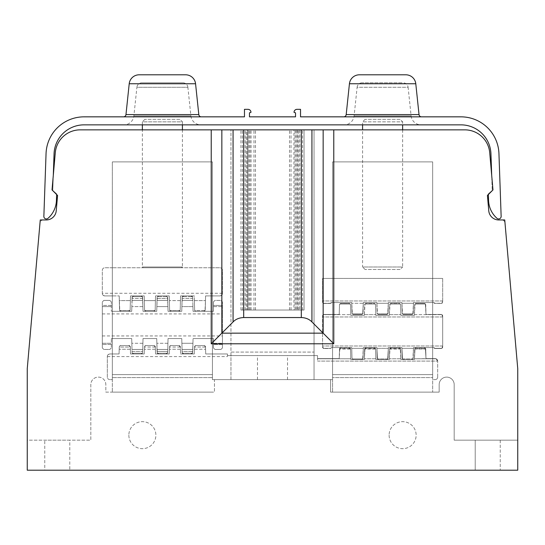 <?xml version="1.0" encoding="UTF-8"?>
<svg xmlns="http://www.w3.org/2000/svg" width="545" height="545" viewBox="0 0 545 545"><rect width="100%" height="100%" fill="white"/><g stroke="black" fill="none" stroke-linecap="round" stroke-linejoin="round"><path stroke-width="0.41" stroke-dasharray="2.73 2.04" d="M364.632 349.038L364.98 348.112L366.131 347.574L374.068 347.574L375.219 348.112L374.068 347.574L366.131 347.574L374.068 347.574L366.131 347.574L364.98 348.112L366.131 347.574L364.632 349.038L364.36 359.516L350.817 359.516L350.544 349.038L350.796 358.767L350.544 349.038L339.487 349.038L339.235 358.59L317.544 358.59L339.235 358.59L339.487 349.038A1.499 1.499 0 0 1 339.508 348.814L350.524 348.82L350.817 359.516L353.501 359.516L352.349 358.978L362.704 358.978L352.349 358.978L362.704 358.978L352.349 358.978L353.501 359.516L352.349 358.978L352.002 358.051L351.743 348.323L363.311 348.323L363.052 358.051L363.331 347.574L363.052 358.051L363.331 347.574L376.868 347.574L377.147 358.051A1.499 1.499 0 0 0 378.646 359.516L386.582 359.516A1.499 1.499 0 0 0 388.081 358.051L388.353 347.574L401.897 347.574L402.169 358.051A1.499 1.499 0 0 0 403.668 359.516L411.727 359.516A1.499 1.499 0 0 0 413.226 358.051L413.498 347.574L433.779 347.574L413.498 347.574L413.226 358.051L413.498 347.574L413.478 348.323L413.498 347.574L433.779 347.574L413.498 347.574L432.662 347.574L432.662 392.121L432.662 161.885L432.662 278.434L332.559 278.434L332.559 302.529L351.723 302.529L352.002 313.007A1.499 1.499 0 0 0 353.501 314.465L361.553 314.465A1.499 1.499 0 0 0 363.052 313.007L363.331 302.529L376.868 302.529L377.147 313.007A1.499 1.499 0 0 0 378.646 314.465L386.582 314.465A1.499 1.499 0 0 0 388.081 313.007L388.353 302.529L401.897 302.529L402.169 313.007A1.499 1.499 0 0 0 403.668 314.465L411.727 314.465A1.499 1.499 0 0 0 413.226 313.007L413.498 302.529L413.478 303.279L413.498 302.529L433.779 302.529A1.499 1.499 0 0 0 435.169 303.456L433.779 302.529L435.169 303.456A1.499 1.499 0 0 1 433.779 302.529L413.498 302.529L413.478 303.279L413.498 302.529L433.779 302.529L434.454 303.279L433.779 302.529L432.662 302.529L432.662 314.465L425.986 314.465L425.74 304.921A1.499 1.499 0 0 0 424.235 303.456L416.182 303.456A1.499 1.499 0 0 0 414.684 304.921L414.411 315.392L400.868 315.392L400.595 304.921A1.499 1.499 0 0 0 399.09 303.456L391.16 303.456A1.499 1.499 0 0 0 389.655 304.921L389.382 315.392L375.839 315.392L375.566 304.921A1.499 1.499 0 0 0 374.068 303.456L366.131 303.456A1.499 1.499 0 0 0 364.632 304.921L364.36 315.392L350.817 315.392L350.544 304.921A1.499 1.499 0 0 0 349.038 303.456L340.986 303.456A1.499 1.499 0 0 0 339.487 304.921L339.235 314.465L324.05 314.465L339.235 314.465L339.487 304.921L339.235 314.465L324.05 314.465A1.499 1.499 0 0 0 322.551 315.971L323.342 314.649L322.551 315.971L322.551 347.002L322.551 315.971A1.499 1.499 0 0 1 324.05 314.465L339.235 314.465L339.487 304.921L339.235 314.465L332.559 314.465L332.559 302.529L332.559 347.574L351.723 347.574L352.002 358.051A1.499 1.499 0 0 0 353.501 359.516L361.553 359.516A1.499 1.499 0 0 0 363.052 358.051L362.704 358.978L361.553 359.516A1.499 1.499 0 0 0 363.052 358.051L362.704 358.978L361.553 359.516L353.501 359.516L361.553 359.516L353.501 359.516L361.553 359.516L353.501 359.516L352.349 358.978L352.002 358.051A1.499 1.499 0 0 0 353.501 359.516L361.553 359.516L362.704 358.978L363.311 348.323L363.052 358.051L362.704 358.978L361.553 359.516L364.36 359.516L350.817 359.516L364.36 359.516L364.632 349.038A1.499 1.499 0 0 1 364.653 348.814L375.546 348.82L375.839 359.516L386.582 359.516A1.499 1.499 0 0 0 388.081 358.051L388.353 347.574L401.897 347.574L402.169 358.051A1.499 1.499 0 0 0 403.668 359.516L411.727 359.516A1.499 1.499 0 0 0 413.226 358.051L412.872 358.978L411.727 359.516L403.668 359.516L411.727 359.516L403.668 359.516L402.523 358.978L401.897 347.574L388.353 347.574L388.081 358.051L387.727 358.978L386.582 359.516L378.646 359.516L386.582 359.516L378.646 359.516L386.582 359.516L387.727 358.978L388.353 347.574L401.897 347.574L401.917 348.323L401.897 347.574L388.353 347.574L388.333 348.323L388.353 347.574L401.897 347.574L402.523 358.978L401.917 348.323L413.478 348.323L413.498 347.574L433.779 347.574A1.499 1.499 0 0 0 435.169 348.5A1.499 1.499 0 0 1 433.779 347.574L435.169 348.5L433.779 347.574L432.662 347.574L432.662 314.465L432.662 377.61L432.662 374.606L332.559 374.606L332.559 347.574L332.559 377.61L332.559 161.885L432.662 161.885L432.662 374.606L332.559 374.606L332.559 392.121L332.559 161.885L332.559 302.529L331.449 302.529L330.059 303.456L324.05 303.456L330.059 303.456A1.499 1.499 0 0 0 331.449 302.529L351.723 302.529L331.449 302.529L351.723 302.529L351.743 303.279L351.723 302.529L351.743 303.279L351.723 302.529L331.449 302.529L330.767 303.279L331.449 302.529L351.723 302.529L352.002 313.007A1.499 1.499 0 0 0 353.501 314.465L352.349 313.934L352.002 313.007L351.743 303.279L352.349 313.934L352.002 313.007L352.349 313.934L353.501 314.465L361.553 314.465L353.501 314.465L352.349 313.934L362.704 313.934L361.553 314.465A1.499 1.499 0 0 0 363.052 313.007L362.704 313.934L361.553 314.465L353.501 314.465L352.349 313.934L362.704 313.934L363.331 302.529L376.868 302.529L376.888 303.279L376.868 302.529L363.331 302.529L363.311 303.279L363.331 302.529L376.868 302.529L376.888 303.279L376.868 302.529L363.331 302.529L363.311 303.279L363.331 302.529L376.868 302.529L377.147 313.007A1.499 1.499 0 0 0 378.646 314.465L377.494 313.934L377.147 313.007L376.888 303.279L388.333 303.279L388.353 302.529L401.897 302.529L401.917 303.279L401.897 302.529L388.353 302.529L388.333 303.279L388.353 302.529L401.897 302.529L401.917 303.279L401.897 302.529L388.353 302.529L387.727 313.934L386.582 314.465L378.646 314.465L386.582 314.465A1.499 1.499 0 0 0 388.081 313.007L388.353 302.529L401.897 302.529L402.169 313.007A1.499 1.499 0 0 0 403.668 314.465L402.523 313.934L402.169 313.007L401.917 303.279L413.478 303.279L413.226 313.007L412.872 313.934L411.727 314.465L403.668 314.465L411.727 314.465L412.872 313.934L413.498 302.529L432.662 302.529L432.662 161.885L332.559 161.885L332.559 278.434L432.662 278.434L432.662 314.465L425.986 314.465L425.74 304.921A1.499 1.499 0 0 0 424.235 303.456L416.182 303.456A1.499 1.499 0 0 0 414.684 304.921L414.411 315.392L400.868 315.392L400.595 304.921A1.499 1.499 0 0 0 399.09 303.456L391.16 303.456A1.499 1.499 0 0 0 389.655 304.921L389.382 315.392L375.839 315.392L375.566 304.921A1.499 1.499 0 0 0 374.068 303.456L366.131 303.456A1.499 1.499 0 0 0 364.632 304.921L364.36 315.392L350.817 315.392L350.544 304.921A1.499 1.499 0 0 0 349.038 303.456L340.986 303.456A1.499 1.499 0 0 0 339.487 304.921L339.235 314.465L323.342 314.649L332.559 314.465L332.559 347.574L351.723 347.574L352.002 358.051L351.723 347.574L331.449 347.574L351.723 347.574L351.743 348.323L351.723 347.574L331.449 347.574L330.767 348.323L331.449 347.574L332.559 347.574L331.449 347.574A1.499 1.499 0 0 1 330.059 348.5L324.05 348.5L330.059 348.5A1.499 1.499 0 0 0 331.449 347.574L330.767 348.323L331.449 347.574L351.723 347.574L352.002 358.051L351.743 348.323L363.311 348.323L363.331 347.574L376.868 347.574L377.147 358.051A1.499 1.499 0 0 0 378.646 359.516L377.494 358.978L377.147 358.051L376.868 347.574L363.331 347.574L363.311 348.323L363.331 347.574L376.868 347.574L376.888 348.323L376.868 347.574L363.331 347.574L376.868 347.574L377.494 358.978L376.888 348.323L388.333 348.323L387.727 358.978L386.582 359.516L375.839 359.516L375.825 358.767L375.839 359.516L389.382 359.516L389.655 349.038A1.499 1.499 0 0 1 389.682 348.814L400.568 348.82L400.868 359.516L414.411 359.516L400.868 359.516L400.595 349.038L400.241 348.112L399.09 347.574L400.241 348.112L400.595 349.038L400.868 359.516L414.411 359.516L414.684 349.038A1.499 1.499 0 0 1 414.704 348.814L416.182 347.574L424.235 347.574L425.386 348.112L425.986 358.59L435.169 358.59A2.5 2.5 0 0 1 437.669 361.09L436.095 358.767L437.669 361.09L436.095 358.767L435.169 358.59L436.095 358.767L437.669 361.09A2.5 2.5 0 0 0 435.169 358.59L414.425 358.767L414.411 359.516L415.031 348.112L414.411 359.516L400.868 359.516L414.411 359.516L400.868 359.516L400.241 348.112L400.595 349.038L389.655 349.059L389.382 359.516L389.403 358.767L389.382 359.516L375.839 359.516L375.566 349.038L375.839 359.516L389.382 359.516L389.655 349.038L389.382 359.516L375.839 359.516L375.566 349.038L375.219 348.112L375.566 349.038L375.219 348.112L374.068 347.574L375.219 348.112L375.566 349.038L364.632 349.059L364.36 359.516L364.98 348.112L364.36 359.516L350.817 359.516L350.796 358.767L350.817 359.516L364.36 359.516L364.98 348.112L366.131 347.574L374.068 347.574L375.566 349.045M425.713 348.82L425.986 358.59L436.095 358.767L414.425 358.767L414.684 349.038L414.411 359.516L415.031 348.112L416.182 347.574L424.235 347.574L425.713 348.82L414.704 348.814M432.662 379.606L432.662 377.61L432.662 379.606L435.169 379.606L432.662 379.606M322.551 278.434L332.559 278.434L322.551 278.434L322.551 301.957L322.551 278.434M322.551 301.957A1.499 1.499 0 0 0 324.05 303.456A1.499 1.499 0 0 1 322.551 301.957L322.551 300.956L323.342 303.279L322.551 300.956L322.551 301.957M441.171 303.456L434.454 303.279L441.879 303.279L442.676 300.956L442.676 301.957L441.879 303.279L442.676 300.956L442.676 301.957L441.879 303.279L441.171 303.456A1.499 1.499 0 0 0 442.676 301.957A1.499 1.499 0 0 1 441.171 303.456L434.454 303.279L441.171 303.456M442.676 278.434L442.676 301.957L442.676 278.434L432.662 278.434L442.676 278.434M332.559 379.606L332.559 377.61L432.662 377.61L332.559 377.61L332.559 379.606L330.556 379.606L332.559 379.606M330.767 303.279L331.449 302.529A1.499 1.499 0 0 1 330.059 303.456L323.342 303.279L330.767 303.279M363.311 303.279L362.704 313.934L361.553 314.465L353.501 314.465L361.553 314.465L362.704 313.934L352.349 313.934L362.704 313.934L363.311 303.279L363.052 313.007L363.311 303.279L351.743 303.279L363.311 303.279M411.727 314.465A1.499 1.499 0 0 0 413.226 313.007L413.478 303.279L413.226 313.007L413.478 303.279L401.917 303.279L413.478 303.279L401.917 303.279L402.523 313.934L402.169 313.007L402.523 313.934L412.872 313.934L411.727 314.465L403.668 314.465L402.523 313.934L403.668 314.465L402.523 313.934L412.872 313.934L402.523 313.934L412.872 313.934L411.727 314.465L403.668 314.465L411.727 314.465M414.684 349.038L415.031 348.112L416.182 347.574L424.235 347.574L416.182 347.574L415.031 348.112L416.182 347.574L424.235 347.574L425.386 348.112L425.986 358.59L435.169 358.59L425.986 358.59L425.386 348.112L424.235 347.574L425.386 348.112L425.74 349.038L425.986 358.59L435.169 358.59L425.986 358.59L425.74 349.045L414.684 349.059L416.182 347.574L424.235 347.574L425.74 349.045M389.655 349.038L391.16 347.574L390.009 348.112L389.655 349.038L389.403 358.767L390.009 348.112L389.655 349.038L390.009 348.112L391.16 347.574L390.009 348.112L391.16 347.574L399.09 347.574L400.241 348.112L399.09 347.574L400.595 349.045M389.682 348.814L391.16 347.574L399.09 347.574L391.16 347.574L399.09 347.574L391.16 347.574L399.09 347.574L400.568 348.82M339.487 349.038L339.835 348.112L340.986 347.574L339.835 348.112L340.986 347.574L339.487 349.059L339.235 358.59L317.544 358.59L339.235 358.59L339.835 348.112L340.986 347.574L349.038 347.574L350.19 348.112L349.038 347.574L350.544 349.045L350.19 348.112L350.544 349.038L350.796 358.767L350.544 349.038L350.19 348.112L349.038 347.574L350.19 348.112L350.544 349.038M339.508 348.814L340.986 347.574L349.038 347.574L340.986 347.574L349.038 347.574L340.986 347.574L349.038 347.574L350.524 348.82M322.551 347.002A1.499 1.499 0 0 0 324.05 348.5A1.499 1.499 0 0 1 322.551 347.002L323.342 348.323L322.551 346L323.342 348.323L322.551 347.002M441.171 348.5L435.169 348.5L441.171 348.5A1.499 1.499 0 0 0 442.676 347.002L442.676 315.971L442.676 347.002L442.676 346L441.879 348.323L442.676 347.002A1.499 1.499 0 0 1 441.171 348.5L434.454 348.323L441.171 348.5L435.169 348.5L441.171 348.5L441.879 348.323L441.171 348.5L441.879 348.323L442.676 347.002L441.879 348.323L441.171 348.5M442.676 315.971A1.499 1.499 0 0 0 441.171 314.465L425.986 314.465L425.386 303.994L425.986 314.465L441.171 314.465L441.879 314.649L442.676 315.971L442.676 316.972L442.676 315.971L441.879 314.649L441.171 314.465L432.662 314.465L441.171 314.465A1.499 1.499 0 0 1 442.676 315.971L442.676 316.972L441.879 314.649L442.676 315.971M340.986 303.456L339.835 303.994L339.487 304.921L339.835 303.994L340.986 303.456L339.835 303.994L350.19 303.994L349.038 303.456L340.986 303.456L339.835 303.994L350.19 303.994L350.544 304.921L350.19 303.994L349.038 303.456L340.986 303.456M350.817 315.392L350.544 304.921L350.817 315.392L364.36 315.392L350.817 315.392L364.36 315.392L364.98 303.994L364.36 315.392L350.817 315.392L350.796 314.649L350.817 315.392M366.131 303.456L364.98 303.994L364.632 304.921L364.98 303.994L366.131 303.456L364.98 303.994L375.219 303.994L374.068 303.456L366.131 303.456L364.98 303.994L375.219 303.994L375.566 304.921L375.219 303.994L374.068 303.456L366.131 303.456M375.839 315.392L375.566 304.921L375.839 315.392L389.382 315.392L375.839 315.392L389.382 315.392L390.009 303.994L389.382 315.392L375.839 315.392L375.825 314.649L375.839 315.392M391.16 303.456L390.009 303.994L389.655 304.921L390.009 303.994L391.16 303.456L390.009 303.994L400.241 303.994L399.09 303.456L391.16 303.456L390.009 303.994L400.241 303.994L400.595 304.921L400.241 303.994L399.09 303.456L391.16 303.456M400.868 315.392L400.595 304.921L400.868 315.392L414.411 315.392L400.868 315.392L414.411 315.392L415.031 303.994L414.411 315.392L400.868 315.392L400.848 314.649L400.868 315.392M416.182 303.456L415.031 303.994L414.684 304.921L415.031 303.994L416.182 303.456L424.235 303.456L416.182 303.456L415.031 303.994L425.386 303.994L424.235 303.456L425.386 303.994L425.74 304.921L425.386 303.994L424.235 303.456L416.182 303.456L415.031 303.994L425.386 303.994L415.031 303.994L425.386 303.994L424.235 303.456L416.182 303.456M437.669 377.106L437.669 361.09L437.669 377.106A2.5 2.5 0 0 1 435.169 379.606A2.5 2.5 0 0 0 437.669 377.106M487.428 195.457L492.973 189.919L488.361 194.531L488.34 193.911L487.428 195.457L488.77 210.806A10.008 10.008 0 0 0 498.743 219.948L501.686 219.948A3.338 3.338 0 0 1 505.004 222.994A3.338 3.338 0 0 0 501.686 219.948L498.743 219.948A10.008 10.008 0 0 1 488.77 210.806A10.008 10.008 0 0 0 498.743 219.948L504.738 219.948L517.73 368.468A5.007 5.007 0 0 1 517.75 368.911A5.007 5.007 0 0 0 517.73 368.468A5.007 5.007 0 0 1 517.75 368.911L517.75 470.199L27.25 470.199L27.25 368.911L27.25 440.169L90.817 440.169L90.817 384.613A7.507 7.507 0 0 1 98.325 377.106A7.507 7.507 0 0 1 105.832 384.613L105.832 392.121L214.444 392.121L214.444 379.606L330.556 379.606L330.556 392.121L439.168 392.121L439.168 384.613A7.507 7.507 0 0 1 446.675 377.106A7.507 7.507 0 0 1 454.183 384.613L454.183 440.169L517.75 440.169L517.75 368.911L517.75 440.169L454.183 440.169L454.183 384.613A7.507 7.507 0 0 0 446.675 377.106A7.507 7.507 0 0 0 439.168 384.613L439.168 392.121L330.556 392.121L330.556 379.606L212.441 379.606L330.556 379.606L314.043 379.606L314.043 352.084L230.957 352.084L230.957 129.853L80.21 129.853A25.022 25.022 0 0 0 55.283 152.702L53.301 175.313L52.776 190.416L56.66 193.911L57.572 195.457L56.23 210.806A10.008 10.008 0 0 1 46.257 219.948L43.321 219.948L46.257 219.948A10.008 10.008 0 0 0 56.23 210.806A10.008 10.008 0 0 1 46.257 219.948L40.262 219.948L27.27 368.468A5.007 5.007 0 0 0 27.25 368.911A5.007 5.007 0 0 1 27.27 368.468A5.007 5.007 0 0 0 27.25 368.911L27.25 440.169L90.817 440.169L90.817 384.613A7.507 7.507 0 0 1 98.325 377.106A7.507 7.507 0 0 1 105.832 384.613L105.832 392.121L214.444 392.121L214.444 379.606L230.957 379.606L230.957 129.853L80.21 129.853L253.984 129.853L240.965 129.853L247.226 129.853L247.226 310.037L304.035 310.037L240.965 310.037L304.035 310.037L304.035 129.853L291.016 129.853L464.79 129.853A25.022 25.022 0 0 1 489.717 152.702A25.022 25.022 0 0 0 464.79 129.853L314.043 129.853L314.043 352.084L230.957 352.084L230.957 379.606L314.043 379.606L314.043 129.853L464.79 129.853A25.022 25.022 0 0 1 489.717 152.702L492.973 189.919L491.699 175.313L492.224 190.416L490.943 153.833A30.029 30.029 0 0 0 460.934 124.853L84.066 124.853A30.029 30.029 0 0 0 54.057 153.833L53.301 175.313L52.027 189.919L57.572 195.457L56.23 210.806L57.572 195.457M212.441 379.606L212.441 161.885L212.441 267.759L112.338 267.759L112.338 295.908L119.185 295.908L119.553 309.839A1.499 1.499 0 0 0 121.051 311.304L119.764 310.568L119.553 309.839A1.499 1.499 0 0 0 121.051 311.304L112.338 311.304L112.338 295.908L112.338 311.304L128.647 311.304A1.499 1.499 0 0 0 130.146 309.839L130.514 295.908L144.214 295.908L144.575 309.839A1.499 1.499 0 0 0 146.08 311.304L143.015 311.304L142.729 300.411L131.999 300.411L131.713 311.304L111.337 311.304L131.713 311.304L131.836 306.597L131.713 311.304L128.647 311.304L131.713 311.304L132.054 298.408L131.999 300.411L142.729 300.411L131.999 300.411L142.729 300.411L142.647 297.366L141.148 295.908L142.436 296.637L142.647 297.366L143.015 311.304L142.647 297.366L141.148 295.908L133.58 295.908L141.148 295.908L133.58 295.908L132.081 297.366L132.054 298.408L132.292 296.637L133.58 295.908L141.148 295.908L142.436 296.637L142.885 306.597L131.836 306.597L132.292 296.637L142.436 296.637L132.292 296.637L133.58 295.908L132.081 297.366L131.836 306.597L142.885 306.597L143.015 311.304L153.67 311.304A1.499 1.499 0 0 0 155.175 309.839L155.536 295.908L169.236 295.908L169.604 309.839A1.499 1.499 0 0 0 171.103 311.304L168.037 311.304L167.751 300.411L157.021 300.411L156.742 311.304L153.67 311.304A1.499 1.499 0 0 0 155.175 309.839L155.536 295.908L169.236 295.908L169.604 309.839A1.499 1.499 0 0 0 171.103 311.304L168.037 311.304L167.751 300.411L157.021 300.411L156.742 311.304L156.865 306.597L156.742 311.304L143.015 311.304L146.08 311.304L144.786 310.568L146.08 311.304A1.499 1.499 0 0 1 144.575 309.839L144.214 295.908L144.575 309.839L144.336 300.615L155.414 300.615L155.536 295.908L155.175 309.839L155.414 300.615L144.336 300.615L144.214 295.908L130.514 295.908L144.214 295.908L130.514 295.908L130.146 309.839A1.499 1.499 0 0 1 128.647 311.304L121.051 311.304L119.764 310.568L119.185 295.908L119.553 309.839L119.307 300.615L130.391 300.615L119.307 300.615L119.185 295.908L104.831 295.908C103.107 295.499 102.269 294.668 102.324 293.401L102.324 270.266A2.5 2.5 0 0 1 104.831 267.759L112.338 267.759L112.338 295.908L104.831 295.908A2.5 2.5 0 0 1 102.324 293.401A2.5 2.5 0 0 0 104.831 295.908C103.1 295.499 102.269 294.668 102.324 293.401L102.324 270.266A2.5 2.5 0 0 1 104.831 267.759L112.338 267.759L112.338 161.885L212.441 161.885L112.338 161.885L112.338 267.759L212.441 267.759L212.441 295.908L205.588 295.908L205.465 300.615L205.588 295.908L219.948 295.908L212.441 295.908L212.441 311.304L203.721 311.304A1.499 1.499 0 0 0 205.227 309.839L205.588 295.908L219.948 295.908A2.5 2.5 0 0 0 222.449 293.401C222.503 294.668 221.672 295.499 219.948 295.908L205.588 295.908L205.227 309.839L205.015 310.568L203.721 311.304A1.499 1.499 0 0 0 205.227 309.839L205.465 300.615L205.015 310.568L194.838 310.568L196.132 311.304L193.059 311.304L192.78 300.411L182.05 300.411L181.764 311.304L178.699 311.304A1.499 1.499 0 0 0 180.197 309.839L180.565 295.908L194.265 295.908L194.626 309.839A1.499 1.499 0 0 0 196.132 311.304L193.059 311.304L192.78 300.411L182.05 300.411L181.764 311.304L178.699 311.304A1.499 1.499 0 0 0 180.197 309.839L180.565 295.908L194.265 295.908L194.626 309.839A1.499 1.499 0 0 0 196.132 311.304L194.838 310.568L194.626 309.839L194.838 310.568L205.015 310.568L203.721 311.304L196.132 311.304L212.441 311.304L212.441 267.759L219.948 267.759A2.5 2.5 0 0 1 222.449 270.266L222.449 293.401A2.5 2.5 0 0 1 219.948 295.908C221.672 295.499 222.503 294.668 222.449 293.401L222.449 270.266A2.5 2.5 0 0 0 219.948 267.759L212.441 267.759L212.441 161.885L212.441 377.61L112.338 377.61L212.441 377.61L212.441 379.606M112.338 379.606L112.338 338.568L131.713 338.568L131.999 349.461L142.729 349.461L143.015 338.568L156.742 338.568L157.021 349.461L167.751 349.461L168.037 338.568L181.764 338.568L182.05 349.461L192.78 349.461L193.059 338.568L192.698 352.506L193.059 338.568L213.442 338.568L193.059 338.568L212.441 338.568L212.441 311.304L213.442 311.304L213.442 301.91L214.941 300.411L220.95 300.411L222.449 301.91L222.449 347.962L222.449 335.945L222.449 347.962L222.449 344.454L213.442 344.454L213.442 338.568L213.442 347.962L213.442 344.454L222.449 344.454L222.449 301.91L220.95 300.411L222.449 301.91L220.95 300.411L214.941 300.411L213.442 301.91L213.442 305.418L222.449 305.418L213.442 305.418L213.442 311.304L212.441 311.304L212.441 338.568L213.442 338.568L193.059 338.568L192.937 343.275L181.887 343.275L181.764 338.568L182.05 349.461L192.78 349.461L192.487 353.235L191.2 353.964L192.698 352.506L191.2 353.964L183.631 353.964L191.2 353.964L183.631 353.964L191.2 353.964L192.487 353.235L192.937 343.275L181.887 343.275L182.132 352.506L183.631 353.964L182.343 353.235L182.132 352.506L182.343 353.235L183.631 353.964L182.132 352.506L181.764 338.568L168.037 338.568L181.764 338.568L168.037 338.568L167.751 349.461L157.021 349.461L167.751 349.461L167.697 351.464L167.751 349.461L157.021 349.461L157.314 353.235L158.602 353.964L166.171 353.964L167.458 353.235L167.697 351.464L157.076 351.464L156.742 338.568L143.015 338.568L156.742 338.568L156.865 343.275L156.742 338.568L143.015 338.568L142.729 349.461L131.999 349.461L142.729 349.461L142.674 351.464L142.729 349.461L131.999 349.461L132.081 352.506L131.713 338.568L111.337 338.568L112.338 338.568L112.338 379.606L109.831 379.606L112.338 379.606M109.831 379.606A2.5 2.5 0 0 1 107.331 377.106L107.331 356.471L107.331 377.106A2.5 2.5 0 0 0 109.831 379.606M107.331 356.471A2.5 2.5 0 0 1 109.831 353.964L119.069 353.964L109.831 353.964A2.5 2.5 0 0 0 107.331 356.471C107.276 355.204 108.108 354.373 109.831 353.964L119.069 353.964L119.246 347.036A1.499 1.499 0 0 1 120.752 345.578L128.831 345.578L120.752 345.578A1.499 1.499 0 0 0 119.246 347.036L119.069 353.964L119.192 349.256L119.069 353.964L109.831 353.964C108.108 354.373 107.276 355.204 107.331 356.471L107.331 356.471M128.831 345.578A1.499 1.499 0 0 1 130.33 347.036L130.514 353.964L144.214 353.964L130.514 353.964L130.33 347.036A1.499 1.499 0 0 0 128.831 345.578L120.738 345.578C120.445 345.196 119.948 345.687 119.246 347.042L119.192 349.256L119.246 347.042L130.33 347.042L130.514 353.964L130.33 347.036L128.838 345.578L120.738 345.578C120.445 345.196 119.948 345.687 119.246 347.042L130.33 347.042C129.628 345.687 129.131 345.196 128.838 345.578L128.831 345.578M144.214 353.964L144.391 347.036A1.499 1.499 0 0 1 145.897 345.578L153.853 345.578L145.897 345.578A1.499 1.499 0 0 0 144.391 347.036L144.214 353.964L130.514 353.964L144.214 353.964L144.336 349.256L144.214 353.964M153.853 345.578A1.499 1.499 0 0 1 155.359 347.036L155.536 353.964L169.236 353.964L155.536 353.964L155.359 347.036A1.499 1.499 0 0 0 153.853 345.578L145.897 345.578C145.59 345.196 145.093 345.687 144.391 347.042L144.391 347.042C145.093 345.687 145.59 345.196 145.883 345.578L153.867 345.578C154.16 345.196 154.657 345.687 155.359 347.042L155.536 353.964L155.359 347.036L153.853 345.578M169.236 353.964L169.42 347.036A1.499 1.499 0 0 1 170.919 345.578L178.883 345.578L170.919 345.578A1.499 1.499 0 0 0 169.42 347.036L169.236 353.964L155.536 353.964L169.236 353.964L169.359 349.256L169.236 353.964M178.883 345.578A1.499 1.499 0 0 1 180.381 347.036L180.565 353.964L194.265 353.964L180.565 353.964L180.381 347.036A1.499 1.499 0 0 0 178.883 345.578L170.912 345.578C170.612 345.196 170.115 345.687 169.42 347.042L169.359 349.256L169.42 347.042C170.122 345.687 170.619 345.196 170.912 345.578L178.889 345.578C179.189 345.196 179.686 345.687 180.381 347.042L180.565 353.964L180.381 347.036L178.883 345.578M194.265 353.964L194.442 347.036A1.499 1.499 0 0 1 195.948 345.578L204.028 345.578L195.948 345.578A1.499 1.499 0 0 0 194.442 347.036L194.265 353.964L180.565 353.964L194.265 353.964L194.388 349.256L194.265 353.964M204.028 345.578A1.499 1.499 0 0 1 205.526 347.036L205.71 353.964L227.456 353.964L205.71 353.964L205.526 347.036A1.499 1.499 0 0 0 204.028 345.578C204.334 345.196 204.831 345.687 205.526 347.042L205.71 353.964L205.526 347.042L204.034 345.578L195.934 345.578L204.034 345.578M227.456 355.585L227.456 353.964L227.456 355.585L317.544 355.585L227.456 355.585L227.456 356.587L227.456 353.964L205.71 353.964L227.456 353.964L227.456 355.585M317.544 358.59L317.544 355.585L317.544 361.09L317.544 358.59L339.235 358.59L317.544 358.59M413.226 358.051L413.478 348.323L412.872 358.978L413.226 358.051L412.872 358.978L411.727 359.516L412.872 358.978L411.727 359.516L403.668 359.516L402.523 358.978L403.668 359.516L402.523 358.978L402.169 358.051L401.917 348.323L413.478 348.323L413.226 358.051M378.646 359.516L377.494 358.978L378.646 359.516L377.494 358.978L377.147 358.051L376.888 348.323L388.333 348.323L387.727 358.978L386.582 359.516L378.646 359.516M330.767 348.323L323.342 348.323L330.767 348.323M322.551 315.971L322.551 316.972L323.342 314.649L322.551 315.971M350.544 304.921L350.796 314.649L350.544 304.921M375.566 304.921L375.825 314.649L375.566 304.921M400.595 304.921L400.848 314.649L400.595 304.921M441.171 314.465L425.986 314.465L425.74 304.921L425.986 314.465L441.171 314.465M350.19 303.994L349.038 303.456L350.19 303.994L339.835 303.994L350.19 303.994M375.219 303.994L374.068 303.456L375.219 303.994L364.98 303.994L375.219 303.994M400.241 303.994L399.09 303.456L400.241 303.994L390.009 303.994L400.241 303.994M272.5 355.585L257.485 355.585L272.5 355.585M133.58 353.964L141.148 353.964L142.647 352.506L142.885 343.275L131.836 343.275L132.081 352.506L132.292 353.235L132.081 352.506L133.58 353.964L141.148 353.964L142.647 352.506L142.885 343.275L131.836 343.275L131.713 338.568L132.054 351.464L142.674 351.464L132.054 351.464L132.081 352.506L133.58 353.964L141.148 353.964L133.58 353.964L132.292 353.235L133.58 353.964M158.602 353.964L166.171 353.964L167.669 352.506L167.915 343.275L167.669 352.506L166.171 353.964L158.602 353.964L166.171 353.964L167.458 353.235L157.314 353.235L167.458 353.235L167.697 351.464L157.076 351.464L157.103 352.506L158.602 353.964L157.314 353.235L156.865 343.275L157.103 352.506L158.602 353.964M194.388 349.256L194.442 347.036C195.144 345.687 195.641 345.196 195.934 345.578L195.934 345.578C195.641 345.196 195.144 345.687 194.442 347.042L194.388 349.256L205.588 349.256L194.388 349.256M182.105 351.464L182.132 352.506L182.105 351.464L192.726 351.464L182.105 351.464L182.05 349.461L192.78 349.461L182.05 349.461L182.105 351.464M112.338 338.568L112.338 311.304L112.338 338.568L131.713 338.568L111.337 338.568L111.337 347.962L111.337 338.568L112.338 338.568M112.338 374.606L112.338 161.885L112.338 392.121L112.338 374.606L212.441 374.606L112.338 374.606M143.131 267.759L181.642 267.759L143.131 267.759L142.368 266.995L182.411 266.995L182.411 129.853M111.337 305.418L111.337 311.304L111.337 301.91L111.337 306.597L111.337 301.91L111.337 305.418L102.324 305.418L102.324 344.454L102.324 301.91L102.324 305.418L111.337 305.418M169.236 295.908L155.536 295.908L169.236 295.908L169.359 300.615L169.236 295.908M180.565 295.908L180.443 300.615L180.565 295.908L194.265 295.908L180.565 295.908M194.388 300.615L194.626 309.839L194.388 300.615L205.465 300.615L194.388 300.615M102.324 343.275L102.324 335.945L102.324 347.962L102.324 343.275L111.337 343.275L102.324 343.275M213.442 343.275L213.442 338.568L213.442 347.962L213.442 343.275L222.449 343.275L213.442 343.275M111.337 347.962L109.831 349.461L103.829 349.461L102.324 347.962L103.829 349.461L109.831 349.461L111.337 347.962L109.831 349.461L103.829 349.461L102.324 347.962L103.829 349.461L109.831 349.461L111.337 347.962M102.324 306.597L102.324 313.927L102.324 306.597L111.337 306.597L102.324 306.597M109.831 300.411L111.337 301.91L109.831 300.411L103.829 300.411L109.831 300.411L111.337 301.91L109.831 300.411L103.829 300.411L102.324 301.91L103.829 300.411L102.324 301.91L103.829 300.411L109.831 300.411M213.442 311.304L213.442 306.597L213.442 311.304L193.059 311.304L213.442 311.304M192.937 306.597L193.059 311.304L192.937 306.597L181.887 306.597L181.764 311.304L182.132 297.366L182.05 300.411L182.105 298.408L192.726 298.408L192.698 297.366L192.937 306.597L181.887 306.597L182.343 296.637L183.631 295.908L191.2 295.908L192.487 296.637L192.698 297.366L191.2 295.908L183.631 295.908L182.132 297.366L182.105 298.408L192.726 298.408L192.78 300.411L182.05 300.411L192.78 300.411L192.698 297.366L192.937 306.597M168.037 311.304L181.764 311.304L168.037 311.304L167.915 306.597L168.037 311.304M213.442 306.597L213.442 301.91L213.442 306.597L222.449 306.597L213.442 306.597M212.441 161.885L112.338 161.885L212.441 161.885M112.338 392.121L212.441 392.121L112.338 392.121M128.852 435.169A13.516 13.516 0 0 0 142.368 448.678A13.516 13.516 0 0 0 155.884 435.169A13.516 13.516 0 0 0 142.368 421.653A13.516 13.516 0 0 0 128.852 435.169A13.516 13.516 0 0 1 142.368 421.653A13.516 13.516 0 0 1 155.884 435.169A13.516 13.516 0 0 1 142.368 448.678A13.516 13.516 0 0 1 128.852 435.169M389.116 435.169A13.516 13.516 0 0 0 402.632 448.678A13.516 13.516 0 0 0 416.148 435.169A13.516 13.516 0 0 0 402.632 421.653A13.516 13.516 0 0 0 389.116 435.169A13.516 13.516 0 0 1 402.632 421.653A13.516 13.516 0 0 1 416.148 435.169A13.516 13.516 0 0 1 402.632 448.678A13.516 13.516 0 0 1 389.116 435.169M488.34 193.911L492.224 190.416L488.34 193.911M53.301 175.313L52.776 190.416L56.66 193.911L56.639 194.531L52.027 189.919L55.283 152.702A25.022 25.022 0 0 1 80.21 129.853A25.022 25.022 0 0 0 55.283 152.702L52.027 189.919L56.639 194.531L56.435 200.458A25.022 25.022 0 0 1 48.021 218.313A2.5 2.5 0 0 1 43.859 216.358L46.052 153.554A38.041 38.041 0 0 1 84.066 116.841L244.473 116.841L244.473 109.334L247.975 109.334A3.004 3.004 0 0 1 250.979 112.338L249.474 112.835L249.474 116.841L295.526 116.841L295.526 112.835L294.021 112.338A3.004 3.004 0 0 1 297.025 109.334L300.527 109.334L300.527 116.841L460.934 116.841A38.041 38.041 0 0 1 498.947 153.554L501.141 216.358A2.5 2.5 0 0 1 496.979 218.313A25.022 25.022 0 0 1 488.565 200.458L488.361 194.531L492.973 189.919L491.699 175.313M43.321 219.948A3.338 3.338 0 0 0 39.996 222.987L27.27 368.468L39.996 222.987A3.338 3.338 0 0 1 43.321 219.948M246.217 310.037L304.035 310.037L304.035 129.853L240.965 129.853L297.774 129.853L247.226 129.853L247.226 310.037L240.965 310.037L253.984 310.037L247.975 310.037L247.975 129.853L247.975 310.037L242.471 310.037L246.217 310.037L246.217 129.853M293.946 310.037L302.529 310.037L289.518 310.037L293.946 310.037L293.946 129.853M297.025 310.037L297.025 129.853M475.206 470.199L500.235 470.199L475.206 470.199L475.206 440.169L500.235 440.169L475.206 440.169L475.206 470.199M44.765 470.199L69.794 470.199L44.765 470.199L44.765 440.169L44.765 470.199M69.794 440.169L44.765 440.169L69.794 440.169L69.794 470.199L69.794 440.169M421.523 116.841L343.704 116.841L421.523 116.841M201.296 116.841L123.477 116.841L201.296 116.841M123.933 124.853L200.846 124.853L123.933 124.853A10.008 10.008 0 0 0 133.886 115.887L136.89 87.289L187.882 87.289L190.893 115.887L133.886 115.887L190.893 115.887A10.008 10.008 0 0 0 200.846 124.853M344.154 124.853L421.067 124.853L344.154 124.853A10.008 10.008 0 0 0 354.107 115.887L357.118 87.289L408.11 87.289L411.114 115.887L354.107 115.887L411.114 115.887A10.008 10.008 0 0 0 421.067 124.853M187.882 87.289A5.007 5.007 0 0 0 182.909 82.806L141.87 82.806A5.007 5.007 0 0 0 136.89 87.289L187.882 87.289M141.87 82.806L182.909 82.806M362.091 82.806A5.007 5.007 0 0 0 357.118 87.289L408.11 87.289A5.007 5.007 0 0 0 403.13 82.806L362.091 82.806L403.13 82.806M272.5 379.606L257.485 379.606L272.5 379.606M332.559 392.121L432.662 392.121L332.559 392.121M500.235 440.169L500.235 470.199L500.235 440.169M432.662 161.885L332.559 161.885L432.662 161.885M155.359 347.036L144.391 347.042L155.359 347.042M180.381 347.036L169.42 347.042L180.381 347.042M205.526 347.042L194.442 347.042L205.526 347.042M142.436 353.235L142.647 352.506L142.436 353.235L141.148 353.964L142.436 353.235L132.292 353.235L142.436 353.235M220.95 349.461L222.449 347.962L220.95 349.461L214.941 349.461L220.95 349.461L222.449 347.962L220.95 349.461L214.941 349.461L213.442 347.962L214.941 349.461L213.442 347.962L214.941 349.461L220.95 349.461M364.653 348.814L366.131 347.574L374.068 347.574L375.546 348.82M139.166 74.801L185.613 74.801M359.387 74.801L405.834 74.801M180.197 309.839L180.443 300.615L180.197 309.839M178.699 311.304L179.986 310.568L178.699 311.304L171.103 311.304L169.815 310.568L171.103 311.304L178.699 311.304M169.604 309.839L169.359 300.615L169.604 309.839M158.602 295.908L166.171 295.908L167.458 296.637L167.915 306.597L156.865 306.597L157.103 297.366L157.021 300.411L167.751 300.411L157.021 300.411L157.076 298.408L167.697 298.408L167.669 297.366L166.171 295.908L158.602 295.908L157.103 297.366L157.314 296.637L158.602 295.908L166.171 295.908L158.602 295.908L157.103 297.366L157.076 298.408L167.697 298.408L167.669 297.366L167.915 306.597L156.865 306.597L157.314 296.637L167.458 296.637L167.669 297.366L166.171 295.908L167.458 296.637L157.314 296.637L158.602 295.908M154.964 310.568L155.175 309.839L154.964 310.568L153.67 311.304L154.964 310.568L144.786 310.568L154.964 310.568M153.67 311.304L146.08 311.304L153.67 311.304M128.647 311.304L129.935 310.568L128.647 311.304M167.751 300.411L167.697 298.408L167.751 300.411M213.442 301.91L214.941 300.411L220.95 300.411L214.941 300.411L213.442 301.91M183.631 295.908L191.2 295.908L183.631 295.908L182.132 297.366L182.343 296.637L192.487 296.637L192.698 297.366L191.2 295.908L192.487 296.637L182.343 296.637L183.631 295.908M181.642 267.759L182.411 266.995L142.368 266.995L142.368 129.853M182.411 124.853L182.411 121.848L142.368 121.848L142.368 124.853M144.868 119.341L142.368 121.848L182.411 121.848L179.904 119.341L144.868 119.341L179.904 119.341M388.333 303.279L387.727 313.934L386.582 314.465L378.646 314.465L377.494 313.934L376.888 303.279L388.333 303.279L388.081 313.007L388.333 303.279L376.888 303.279L388.333 303.279M387.727 313.934L388.081 313.007L387.727 313.934L386.582 314.465L378.646 314.465L377.494 313.934L377.147 313.007L377.494 313.934L387.727 313.934L386.582 314.465L378.646 314.465L377.494 313.934L387.727 313.934M400.132 119.341L365.095 119.341L400.132 119.341L402.632 121.848L362.589 121.848L402.632 121.848L402.632 124.853M365.095 119.341L362.589 121.848L362.589 124.853M402.632 129.853L402.632 266.995L362.589 266.995L362.589 129.853M365.095 269.496L362.589 266.995L402.632 266.995L400.132 269.496L365.095 269.496L400.132 269.496M414.425 314.649L441.879 314.649L414.425 314.649M389.403 314.649L400.848 314.649L389.403 314.649M364.38 314.649L375.825 314.649L364.38 314.649M323.342 314.649L350.796 314.649L323.342 314.649M434.454 348.323L441.879 348.323L434.454 348.323M364.98 348.112L375.219 348.112L364.98 348.112M375.825 358.767L364.38 358.767L375.825 358.767M400.848 358.767L389.403 358.767L400.848 358.767M350.796 358.767L317.544 358.767L350.796 358.767M415.031 348.112L425.386 348.112L415.031 348.112M390.009 348.112L400.241 348.112L390.009 348.112M339.835 348.112L350.19 348.112L339.835 348.112M414.425 358.767L436.095 358.767L414.425 358.767M402.523 358.978L412.872 358.978L402.523 358.978M401.917 348.323L413.478 348.323L401.917 348.323M376.888 348.323L388.333 348.323L376.888 348.323M351.743 348.323L363.311 348.323L351.743 348.323M387.727 358.978L377.494 358.978L387.727 358.978M130.391 349.256L119.192 349.256L130.391 349.256M155.414 349.256L144.336 349.256L155.414 349.256M180.443 349.256L169.359 349.256L180.443 349.256M192.487 353.235L182.343 353.235L192.487 353.235M111.337 344.454L102.324 344.454L111.337 344.454M180.443 300.615L169.359 300.615L180.443 300.615M167.915 343.275L156.865 343.275L167.915 343.275M295.029 310.037L295.029 129.853L295.029 310.037M296.024 129.853L296.024 310.037M248.976 310.037L248.976 129.853M299.852 129.853L299.852 310.037L299.852 129.853M297.774 129.853L297.774 310.037L297.774 129.853M245.148 310.037L245.148 129.853L245.148 310.037M249.971 310.037L249.971 129.853L249.971 310.037M251.054 310.037L251.054 129.853M247.975 310.037L247.975 129.853M298.783 310.037L298.783 129.853M432.662 374.606L332.559 374.606L432.662 374.606M125.97 114.6L198.809 114.6M129.213 83.76L195.566 83.76M346.191 114.6L419.03 114.6M349.434 83.76L415.787 83.76M179.986 310.568L169.815 310.568L179.986 310.568M129.935 310.568L119.764 310.568L129.935 310.568M142.674 298.408L132.054 298.408L142.674 298.408M442.676 300.956L322.551 300.956L442.676 300.956M442.676 316.972L322.551 316.972L442.676 316.972M442.676 346L322.551 346L442.676 346M317.544 361.09L437.669 361.09L317.544 361.09M107.331 356.587L227.456 356.587M222.449 293.285L102.324 293.285M102.324 335.945L222.449 335.945M102.324 313.927L222.449 313.927M291.016 310.037L291.016 129.853L291.016 310.037M240.965 310.037L240.965 129.853L240.965 310.037M253.984 310.037L253.984 129.853L253.984 310.037M255.482 310.037L255.482 129.853M242.471 310.037L242.471 129.853M302.529 310.037L302.529 129.853M289.518 310.037L289.518 129.853M257.485 379.606L257.485 355.585M287.515 379.606L287.515 355.585"/><path stroke-width="0.82" d="M57.572 195.457L56.639 194.531L56.435 200.458A25.022 25.022 0 0 1 48.021 218.313A2.5 2.5 0 0 1 43.859 216.358L46.052 153.554A38.041 38.041 0 0 1 84.066 116.841L244.473 116.841L244.473 109.334L247.975 109.334A3.004 3.004 0 0 1 250.979 112.338L249.474 112.835L249.474 116.841L295.526 116.841L295.526 112.835L294.021 112.338A3.004 3.004 0 0 1 297.025 109.334L300.527 109.334L300.527 116.841L460.934 116.841A38.041 38.041 0 0 1 498.947 153.554L501.141 216.358A2.5 2.5 0 0 1 496.979 218.313A25.022 25.022 0 0 1 488.565 200.458L488.361 194.531L487.428 195.457L488.77 210.806A10.008 10.008 0 0 0 498.743 219.948L504.738 219.948L517.73 368.468A5.007 5.007 0 0 1 517.75 368.911L517.75 470.199L27.25 470.199L27.25 368.911A5.007 5.007 0 0 1 27.27 368.468L40.262 219.948L46.257 219.948A10.008 10.008 0 0 0 56.23 210.806L57.572 195.457L52.027 189.919L55.283 152.702A25.022 25.022 0 0 1 80.21 129.853L311.931 129.853L311.931 321.945L323.158 333.165L221.842 333.165L221.842 129.853M487.428 195.457L492.973 189.919L489.717 152.702A25.022 25.022 0 0 0 464.79 129.853L311.931 129.853M491.699 175.313L490.943 153.833A30.029 30.029 0 0 0 460.934 124.853L84.066 124.853A30.029 30.029 0 0 0 54.057 153.833L53.301 175.313M333.778 129.853L333.778 343.786L211.222 343.786L233.069 321.945L233.069 129.853M333.778 343.786L323.158 333.165L323.158 129.853M311.931 321.945C309.328 319.2 305.786 317.735 301.317 317.544L243.683 317.544C239.214 317.735 235.672 319.2 233.069 321.945M195.566 83.76L129.213 83.76A10.008 10.008 0 0 1 139.166 74.801L185.613 74.801A10.008 10.008 0 0 1 195.566 83.76L198.809 114.6A2.5 2.5 0 0 0 201.296 116.841M123.477 116.841A2.5 2.5 0 0 0 125.97 114.6L129.213 83.76M415.787 83.76L349.434 83.76A10.008 10.008 0 0 1 359.387 74.801L405.834 74.801A10.008 10.008 0 0 1 415.787 83.76L419.03 114.6A2.5 2.5 0 0 0 421.523 116.841M343.704 116.841A2.5 2.5 0 0 0 346.191 114.6L349.434 83.76M142.368 124.853L142.368 129.853M182.411 129.853L182.411 124.853M362.589 129.853L362.589 124.853M402.632 124.853L402.632 129.853M211.222 343.786L211.222 129.853M243.683 317.544L243.683 129.853M301.317 317.544L301.317 129.853M198.809 114.6L125.97 114.6M419.03 114.6L346.191 114.6"/></g></svg>
